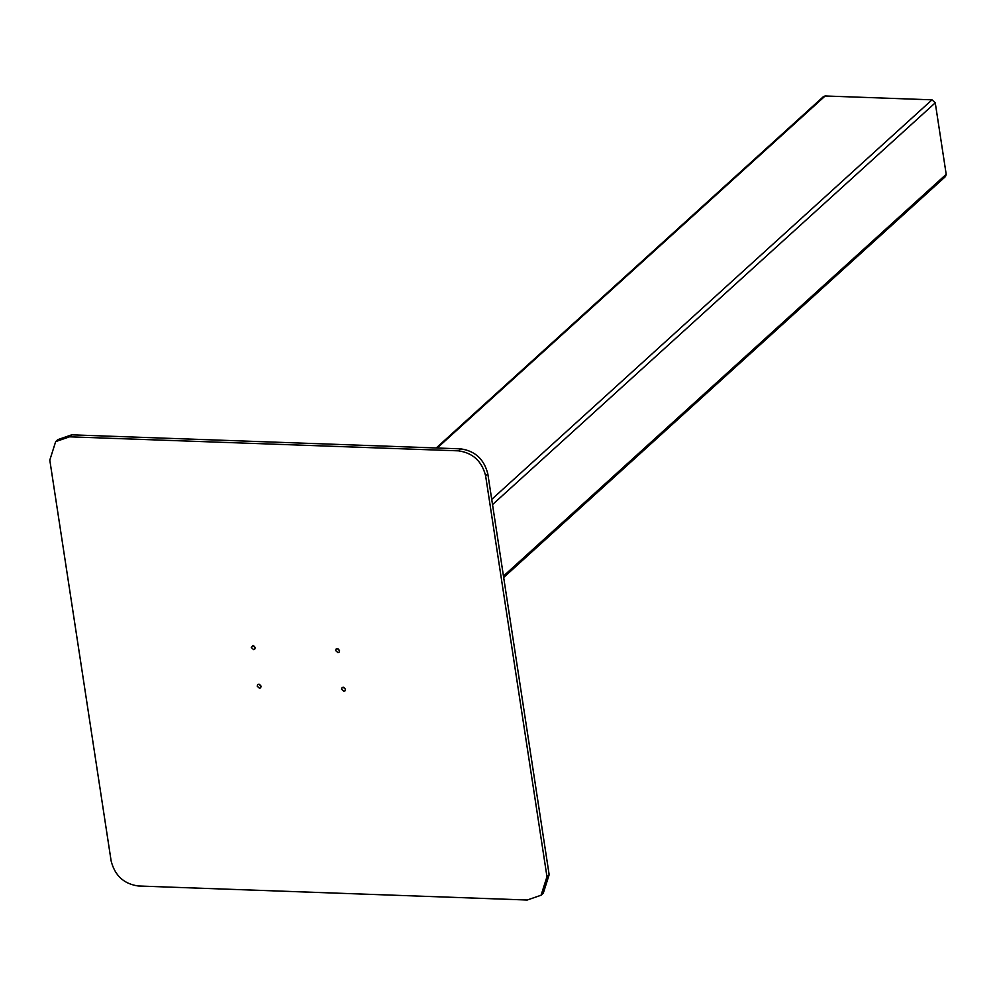 <?xml version="1.0" encoding="UTF-8"?>
<svg xmlns="http://www.w3.org/2000/svg" width="996" height="996" viewBox="0 0 996 996"><rect width="100%" height="100%" fill="white"/><g stroke="black" fill="none" stroke-linecap="round" stroke-linejoin="round"><path stroke-width="1.49" d="M436.236 447.976L823.493 96.562L825.161 95.977L932.007 99.837L935.256 102.837L946.2 174.312L945.49 176.541L503.677 577.468M339.549 650.562L337.856 648.695M255.188 647.512L253.494 645.645M261.101 686.157L259.408 684.289M345.463 689.195L343.769 687.327M341.541 689.182L342.039 687.626L343.209 687.228L345.488 689.332L344.99 690.888L343.832 691.286L341.541 689.182M257.192 686.144L257.69 684.588L258.848 684.19L261.126 686.281L260.641 687.838L259.47 688.248L257.192 686.144M251.278 647.5L252.934 645.545L255.213 647.649L254.727 649.205L253.557 649.604L251.278 647.5M335.64 650.55L336.125 648.994L337.295 648.595L339.574 650.687L339.076 652.243L337.918 652.641L335.64 650.55M71.724 434.829L69.533 436.821L55.676 441.614L57.868 439.622L71.724 434.829L460.687 448.86C475.055 450.902 484.093 459.231 487.816 473.847L549.157 874.725L543.281 893.225L541.089 895.217L546.966 876.717L549.157 874.725M69.533 436.821L458.496 450.839L460.687 448.86M541.089 895.217L527.233 900.023L138.27 885.992C123.902 883.938 114.864 875.609 111.141 860.992L49.8 460.115L55.676 441.614M487.816 473.847L485.625 475.839L546.966 876.717M485.625 475.839C481.902 461.223 472.863 452.894 458.496 450.839M503.453 576.086L946.2 174.312M491.725 499.37L932.007 99.837M825.161 95.977L437.232 448.013M935.256 102.837L492.522 504.599"/></g></svg>
